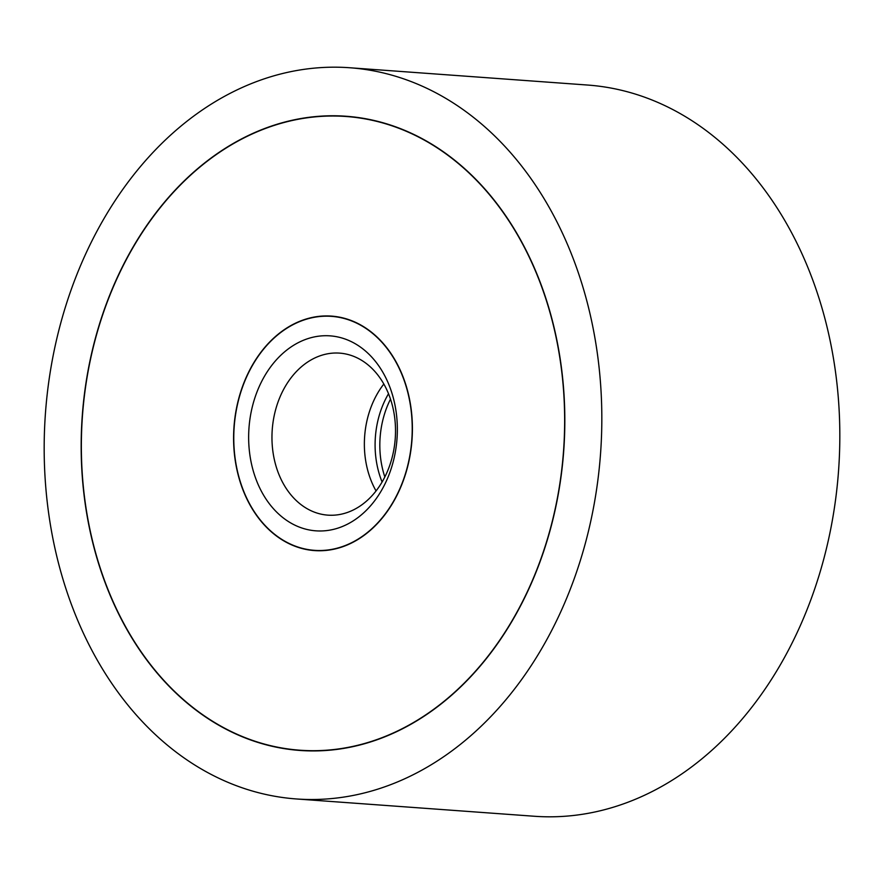 <?xml version="1.0" encoding="UTF-8"?>
<svg xmlns="http://www.w3.org/2000/svg" width="884" height="884" viewBox="0 0 884 884"><rect width="100%" height="100%" fill="white"/><g stroke="black" fill="none" stroke-linecap="round" stroke-linejoin="round"><path stroke-width="1.33" d="M476.575 119.859A366.573 278.272 -85.8 0 0 349.578 67.736A366.573 278.272 -85.8 0 0 60.101 325.467A366.573 278.272 -85.8 0 0 169.419 746.847A366.573 278.272 -85.8 0 0 296.427 798.959A366.573 278.272 -85.8 0 0 585.904 541.24A366.573 278.272 -85.8 0 0 476.575 119.859M349.578 67.736L587.573 85.041A366.573 278.272 94.2 0 1 714.581 137.153A366.573 278.272 94.2 0 1 823.899 558.533A366.573 278.272 94.2 0 1 534.422 816.264L296.427 798.959M189.795 705.255A317.942 241.354 94.2 0 1 94.975 339.776A317.942 241.354 94.2 0 1 346.053 116.246A317.942 241.354 94.2 0 1 456.199 161.452A317.942 241.354 94.2 0 1 551.019 526.919A317.942 241.354 94.2 0 1 299.952 750.461A317.942 241.354 94.2 0 1 189.795 705.255M456.1 161.662A317.699 241.166 -85.8 0 0 346.031 116.489A317.699 241.166 -85.8 0 0 95.152 339.854A317.699 241.166 -85.8 0 0 189.894 705.045A317.699 241.166 -85.8 0 0 299.974 750.218A317.699 241.166 -85.8 0 0 550.854 526.853A317.699 241.166 -85.8 0 0 456.1 161.662M273.753 533.881A117.55 89.229 94.2 0 1 238.691 398.75A117.55 89.229 94.2 0 1 331.522 316.107A117.55 89.229 94.2 0 1 372.252 332.826A117.55 89.229 94.2 0 1 407.303 467.945A117.55 89.229 94.2 0 1 314.483 550.588A117.55 89.229 94.2 0 1 273.753 533.881M372.142 333.036A117.307 89.052 -85.8 0 0 331.5 316.35A117.307 89.052 -85.8 0 0 238.868 398.828A117.307 89.052 -85.8 0 0 273.852 533.671A117.307 89.052 -85.8 0 0 314.494 550.345A117.307 89.052 -85.8 0 0 407.126 467.879A117.307 89.052 -85.8 0 0 372.142 333.036M384.838 476.962A81.218 61.659 94.2 0 1 390.496 399.137M367.766 364.672A81.218 61.659 94.2 0 1 391.988 458.034A81.218 61.659 94.2 0 1 327.842 515.14A81.218 61.659 94.2 0 1 299.709 503.593A81.218 61.659 94.2 0 1 275.488 410.231A81.218 61.659 94.2 0 1 339.622 353.125A81.218 61.659 94.2 0 1 367.766 364.672M363.954 349.755A97.748 74.201 94.2 0 1 385.048 483.802A97.748 74.201 94.2 0 1 282.051 516.952A97.748 74.201 94.2 0 1 260.946 382.894A97.748 74.201 94.2 0 1 363.954 349.755M376.054 490.952A81.218 61.659 94.2 0 1 383.822 384.032M382.098 482.012A81.218 61.659 94.2 0 1 388.507 393.745M355.467 117.174L346.031 116.489M309.4 750.903L299.974 750.218M337.235 316.77L331.5 316.35M320.229 550.765L314.494 550.345"/></g></svg>
